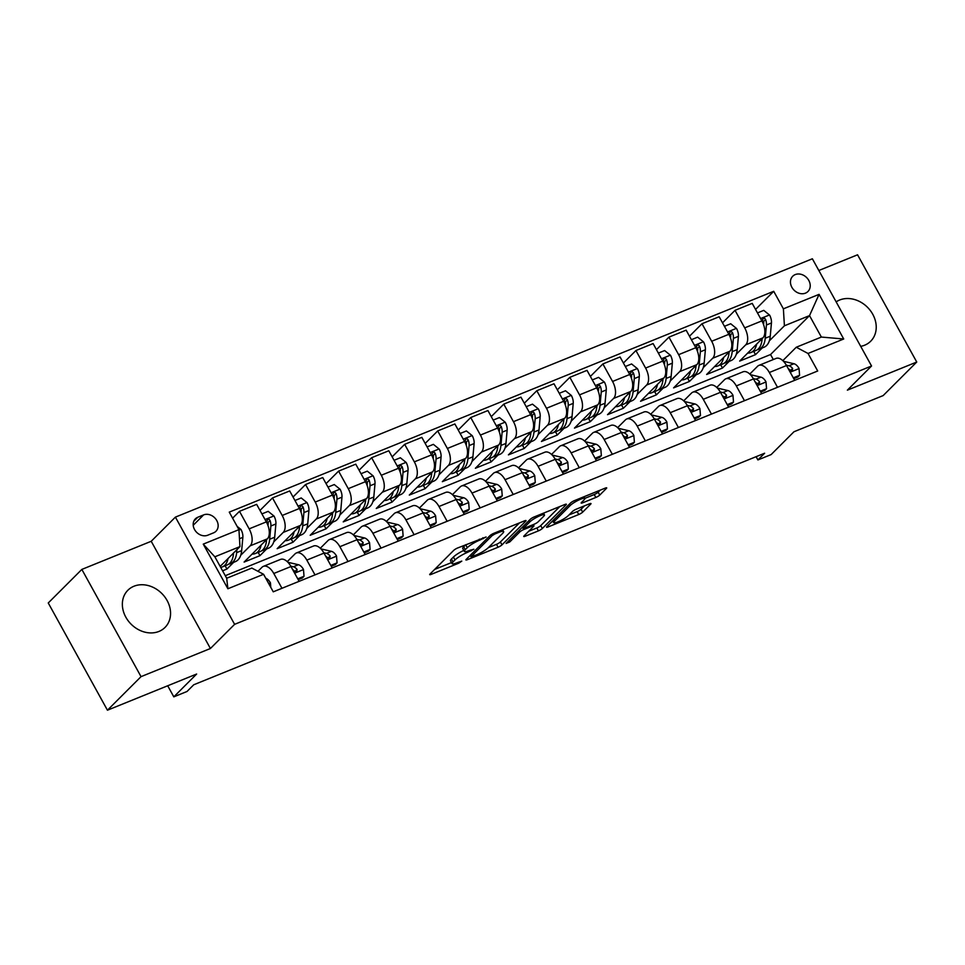 <?xml version="1.0" encoding="UTF-8"?>
<svg xmlns="http://www.w3.org/2000/svg" width="965" height="965" viewBox="0 0 965 965"><rect width="100%" height="100%" fill="white"/><g stroke="black" fill="none" stroke-linecap="round" stroke-linejoin="round"><path stroke-width="1.45" d="M486.107 536.986L457.651 547.975A3.305 0.615 151.1 0 0 453.743 550.352L430.004 574.066A3.305 0.615 151.1 0 0 429.702 574.609A3.305 0.615 151.1 0 0 431.271 574.332L458.833 563.15L461.789 561.111L457.12 562.752A10.579 1.966 151.1 0 1 452.078 563.656A10.579 1.966 151.1 0 1 453.031 561.907L455.01 559.929A10.579 1.966 151.1 0 1 467.53 552.342L473.839 549.242L469.388 550.496A10.579 1.966 151.1 0 1 464.334 551.401A10.579 1.966 151.1 0 1 465.299 549.652L467.277 547.674A10.579 1.966 151.1 0 1 479.798 540.086L486.107 536.986M860.708 346.351A26.284 21.7 45 0 0 864.616 345.217A26.284 21.7 45 0 0 870.707 341.212A26.284 21.7 45 0 0 870.37 310.597A26.284 21.7 45 0 0 839.659 300.006A26.284 21.7 45 0 0 836.16 301.876M133.978 586.225A26.284 21.7 45 0 0 127.887 590.23A26.284 21.7 45 0 0 128.212 620.845A26.284 21.7 45 0 0 158.935 631.436A26.284 21.7 45 0 0 165.027 627.419A26.284 21.7 45 0 0 164.701 596.804A26.284 21.7 45 0 0 133.978 586.225M795.22 274.591A10.784 8.902 45 0 0 792.723 276.243A10.784 8.902 45 0 0 792.856 288.8A10.784 8.902 45 0 0 805.461 293.143A10.784 8.902 45 0 0 807.958 291.49A10.784 8.902 45 0 0 807.826 278.933A10.784 8.902 45 0 0 795.22 274.591M595.839 497.457A3.305 0.615 151.1 0 0 599.748 495.081L606.406 488.423A3.305 0.615 151.1 0 0 606.708 487.88A3.305 0.615 151.1 0 0 605.139 488.157L574.525 500.582A3.305 0.615 151.1 0 0 570.605 502.946L546.865 526.661A3.305 0.615 151.1 0 0 546.564 527.216A3.305 0.615 151.1 0 0 548.144 526.926L578.759 514.514A3.305 0.615 151.1 0 0 582.667 512.15L590.713 504.104A3.305 0.615 151.1 0 0 591.014 503.561A3.305 0.615 151.1 0 0 589.434 503.839L576.334 509.158A3.305 0.615 151.1 0 0 572.426 511.522L568.433 515.515A8.842 1.641 151.1 0 1 560.074 520.907A8.842 1.641 151.1 0 1 553.753 522.596A8.842 1.641 151.1 0 1 554.561 521.136L570.182 505.527A8.842 1.641 151.1 0 1 578.554 500.123A8.842 1.641 151.1 0 1 584.874 498.435A8.842 1.641 151.1 0 1 584.066 499.894L581.461 502.5A3.305 0.615 151.1 0 0 581.159 503.042A3.305 0.615 151.1 0 0 582.739 502.765L595.839 497.457L594.235 494.55A3.305 0.615 151.1 0 0 598.155 492.186L600.158 490.184M141.035 676.646L210.418 648.504L151.215 541.281L81.844 569.41L141.035 676.646L107.441 710.204L196.643 674.028L173.809 696.851L187.017 691.483L193.736 684.776L764.618 453.236L757.899 459.943L771.119 454.587L793.954 431.765L883.156 395.59L916.75 362.032L857.559 254.796L818.839 270.502M210.418 648.504L234.604 624.343L871.552 366L847.367 390.162L916.75 362.032M525.732 521.148A3.305 0.615 151.1 0 0 526.034 520.605A3.305 0.615 151.1 0 0 524.453 520.883L493.839 533.307A3.305 0.615 151.1 0 0 489.931 535.672L466.192 559.386A3.305 0.615 151.1 0 0 465.89 559.929A3.305 0.615 151.1 0 0 467.458 559.652L498.073 547.239A3.305 0.615 151.1 0 0 501.993 544.863L525.732 521.148L525.406 520.569M534.176 516.938L564.79 504.526A3.305 0.615 151.1 0 1 566.371 504.249A3.305 0.615 151.1 0 1 566.069 504.792L542.33 528.506A3.305 0.615 151.1 0 1 538.422 530.871L525.31 536.19A3.305 0.615 151.1 0 1 523.742 536.468A3.305 0.615 151.1 0 1 524.043 535.925L533.669 526.311A3.305 0.615 151.1 0 0 533.971 525.756A3.305 0.615 151.1 0 0 532.391 526.046L523.706 529.568A3.305 0.615 151.1 0 0 519.785 531.932L509.761 541.944L506.13 543.428L530.268 519.315A3.305 0.615 151.1 0 1 534.176 516.938M107.441 710.204L48.25 602.968L81.844 569.41M207.716 535.225L213.53 532.861A10.446 8.625 45 0 0 215.955 531.269A10.446 8.625 45 0 0 215.822 519.098A10.446 8.625 45 0 0 203.615 514.9L197.801 517.252A10.446 8.625 45 0 0 195.376 518.844A10.446 8.625 45 0 0 195.509 531.015A10.446 8.625 45 0 0 207.716 535.225M234.604 624.343L175.401 517.119L812.361 258.777L871.552 366M263.578 574.284L227.897 588.759L203.253 544.127L238.934 529.652L239.959 546.612L214.857 556.805L226.691 578.252L251.805 568.059L263.578 574.284L273.252 591.822L817.705 370.994L808.031 353.467L796.258 347.243L821.36 337.062L809.526 315.615L784.412 325.796L769.31 340.874M755.559 309.427L773.713 291.297L229.26 512.125L238.934 529.652M773.713 291.297L783.387 308.836L819.068 294.361L843.712 338.992L808.031 353.467M151.215 541.281L175.401 517.119M756.102 456.686L757.899 459.943M167.693 685.765L173.809 696.851M239.959 546.612L220.153 566.407M773.315 359.535L770.553 354.541L225.279 575.695M770.553 354.541L809.526 315.615L819.068 294.361M762.241 347.943L755.523 354.65L753.725 351.393M722.52 322.829L735.028 310.332L752.205 303.372L761.892 320.899A13.474 7.177 67.9 0 1 762.917 337.859L739.673 361.091L755.523 354.65M735.028 310.332L744.703 327.871A13.474 7.177 67.9 0 1 745.728 344.831L736.271 354.276M729.214 361.332L722.483 368.051L720.686 364.794M689.48 336.23L701.989 323.733L719.166 316.761L728.852 334.3A13.474 7.177 67.9 0 1 729.878 351.26L706.633 374.48L722.483 368.051M701.989 323.733L711.675 341.272A13.474 7.177 67.9 0 1 712.701 358.232L703.244 367.677M696.175 374.734L689.456 381.452L687.647 378.196M656.441 349.632L668.95 337.135L686.139 330.163L695.813 347.702A13.474 7.177 67.9 0 1 696.839 364.661L673.594 387.882L689.456 381.452M668.95 337.135L678.636 354.674A13.474 7.177 67.9 0 1 679.662 371.634L670.205 381.079M663.136 388.135L656.417 394.854L654.62 391.597M623.402 363.033L635.923 350.536L653.1 343.564L662.774 361.103A13.474 7.177 67.9 0 1 663.799 378.063L640.555 401.283L656.417 394.854M635.923 350.536L645.597 368.063A13.474 7.177 67.9 0 1 646.622 385.035L637.165 394.48M630.097 401.536L623.378 408.255L621.581 404.986M590.375 376.434L602.884 363.938L620.061 356.966L629.735 374.504A13.474 7.177 67.9 0 1 630.76 391.464L607.516 414.685L623.378 408.255M602.884 363.938L612.558 381.465A13.474 7.177 67.9 0 1 613.583 398.424L604.126 407.881M597.058 414.938L590.339 421.657L588.541 418.388M557.336 389.824L569.845 377.327L587.022 370.367L596.696 387.894A13.474 7.177 67.9 0 1 597.721 404.866L574.477 428.086L590.339 421.657M569.845 377.327L579.519 394.866A13.474 7.177 67.9 0 1 580.544 411.826L571.087 421.271M564.018 428.339L557.3 435.046L555.502 431.789M524.297 403.225L536.805 390.729L553.982 383.768L563.669 401.295A13.474 7.177 67.9 0 1 564.694 418.255L541.449 441.488L557.3 435.046M536.805 390.729L546.48 408.267A13.474 7.177 67.9 0 1 547.505 425.227L538.048 434.672M530.991 441.729L524.26 448.448L522.463 445.191M491.257 416.627L503.766 404.13L520.943 397.158L530.629 414.697A13.474 7.177 67.9 0 1 531.655 431.657L508.41 454.877L524.26 448.448M503.766 404.13L513.452 421.669A13.474 7.177 67.9 0 1 514.478 438.629L505.021 448.074M497.952 455.13L491.233 461.849L489.424 458.592M458.218 430.028L470.727 417.531L487.916 410.559L497.59 428.098A13.474 7.177 67.9 0 1 498.616 445.058L475.371 468.278L491.233 461.849M470.727 417.531L480.413 435.07A13.474 7.177 67.9 0 1 481.439 452.03L471.981 461.475M464.913 468.532L458.194 475.25L456.397 471.994M425.179 443.43L437.7 430.933L454.877 423.961L464.551 441.5A13.474 7.177 67.9 0 1 465.576 458.459L442.332 481.68L458.194 475.25M437.7 430.933L447.374 448.46A13.474 7.177 67.9 0 1 448.399 465.432L438.942 474.877M431.874 481.933L425.155 488.652L423.358 485.383M392.152 456.831L404.661 444.334L421.838 437.362L431.512 454.901A13.474 7.177 67.9 0 1 432.537 471.861L409.293 495.081L425.155 488.652M404.661 444.334L414.335 461.861A13.474 7.177 67.9 0 1 415.36 478.821L405.903 488.278M398.834 495.334L392.116 502.053L390.318 498.784M359.113 470.22L371.621 457.724L388.798 450.764L398.473 468.29A13.474 7.177 67.9 0 1 399.498 485.262L376.254 508.483L392.116 502.053M371.621 457.724L381.296 475.263A13.474 7.177 67.9 0 1 382.321 492.222L372.864 501.667M365.795 508.736L359.077 515.443L357.279 512.186M326.074 483.622L338.582 471.125L355.759 464.165L365.445 481.692A13.474 7.177 67.9 0 1 366.471 498.652L343.226 521.884L359.077 515.443M338.582 471.125L348.256 488.664A13.474 7.177 67.9 0 1 349.282 505.624L339.825 515.069M332.768 522.125L326.037 528.844L324.24 525.587M293.034 497.023L305.543 484.526L322.72 477.554L332.406 495.093A13.474 7.177 67.9 0 1 333.432 512.053L310.187 535.273L326.037 528.844M305.543 484.526L315.229 502.065A13.474 7.177 67.9 0 1 316.255 519.025L306.798 528.47M299.729 535.527L293.01 542.246L291.201 538.989M259.995 510.425L272.504 497.928L289.693 490.956L299.367 508.495A13.474 7.177 67.9 0 1 300.392 525.455L277.148 548.675L293.01 542.246M272.504 497.928L282.19 515.467A13.474 7.177 67.9 0 1 283.215 532.427L273.758 541.872M266.69 548.928L259.971 555.647L258.174 552.39M232.601 518.181L239.477 511.329L256.654 504.357L266.328 521.896A13.474 7.177 67.9 0 1 267.353 538.856L244.109 562.076L259.971 555.647M239.477 511.329L249.151 528.856A13.474 7.177 67.9 0 1 250.176 545.828L240.719 555.273M233.651 562.33L226.932 569.048L225.135 565.78M222.589 570.81L226.932 569.048M257.957 571.316L262.01 567.263A13.474 7.177 67.9 0 1 263.349 566.371A13.474 7.177 67.9 0 1 273.783 573.487L281.961 588.288M287.268 561.642L295.049 553.874A13.474 7.177 67.9 0 1 296.388 552.969A13.474 7.177 67.9 0 1 306.822 560.098L315 574.887M320.308 548.253L328.088 540.472A13.474 7.177 67.9 0 1 329.427 539.58A13.474 7.177 67.9 0 1 339.861 546.697L348.027 561.497M353.335 534.851L361.127 527.071A13.474 7.177 67.9 0 1 362.466 526.178A13.474 7.177 67.9 0 1 372.9 533.295L381.066 548.096M386.374 521.45L394.166 513.669A13.474 7.177 67.9 0 1 395.493 512.777A13.474 7.177 67.9 0 1 405.939 519.894L414.106 534.694M419.413 508.048L427.206 500.268A13.474 7.177 67.9 0 1 428.532 499.375A13.474 7.177 67.9 0 1 438.979 506.492L447.145 521.293M452.452 494.647L460.233 486.879A13.474 7.177 67.9 0 1 461.572 485.974A13.474 7.177 67.9 0 1 472.006 493.091L480.184 507.892M485.492 481.245L493.272 473.477A13.474 7.177 67.9 0 1 494.611 472.573A13.474 7.177 67.9 0 1 505.045 479.702L513.223 494.49M518.531 467.856L526.311 460.076A13.474 7.177 67.9 0 1 527.65 459.183A13.474 7.177 67.9 0 1 538.084 466.3L546.25 481.101M551.558 454.455L559.35 446.674A13.474 7.177 67.9 0 1 560.689 445.782A13.474 7.177 67.9 0 1 571.123 452.899L579.29 467.699M584.597 441.053L592.389 433.273A13.474 7.177 67.9 0 1 593.716 432.38A13.474 7.177 67.9 0 1 604.162 439.497L612.329 454.298M617.636 427.652L625.429 419.871A13.474 7.177 67.9 0 1 626.755 418.979A13.474 7.177 67.9 0 1 637.202 426.096L645.368 440.896M650.675 414.25L658.456 406.482A13.474 7.177 67.9 0 1 659.795 405.577A13.474 7.177 67.9 0 1 670.229 412.694L678.407 427.495M683.715 400.849L691.495 393.081A13.474 7.177 67.9 0 1 692.834 392.176A13.474 7.177 67.9 0 1 703.268 399.305L711.446 414.094M716.754 387.46L724.534 379.679A13.474 7.177 67.9 0 1 725.873 378.787A13.474 7.177 67.9 0 1 736.307 385.904L744.473 400.704M749.781 374.058L757.573 366.278A13.474 7.177 67.9 0 1 758.912 365.385A13.474 7.177 67.9 0 1 769.346 372.502L777.513 387.303M782.82 360.657L796.258 347.243M263.349 566.371L280.526 559.41A13.474 7.177 67.9 0 1 290.972 566.527L299.138 581.328M296.388 552.969L313.565 546.009A13.474 7.177 67.9 0 1 323.999 553.126L332.177 567.927M329.427 539.58L346.604 532.608A13.474 7.177 67.9 0 1 357.038 539.725L365.216 554.525M362.466 526.178L379.643 519.206A13.474 7.177 67.9 0 1 390.077 526.323L398.243 541.124M395.493 512.777L412.682 505.805A13.474 7.177 67.9 0 1 423.116 512.922L431.283 527.722M428.532 499.375L445.709 492.403A13.474 7.177 67.9 0 1 456.156 499.532L464.322 514.321M461.572 485.974L478.749 479.014A13.474 7.177 67.9 0 1 489.195 486.131L497.361 500.931M494.611 472.573L511.788 465.613A13.474 7.177 67.9 0 1 522.234 472.729L530.4 487.53M527.65 459.183L544.827 452.211A13.474 7.177 67.9 0 1 555.261 459.328L563.439 474.129M560.689 445.782L577.866 438.81A13.474 7.177 67.9 0 1 588.3 445.927L596.466 460.727M593.716 432.38L610.905 425.408A13.474 7.177 67.9 0 1 621.339 432.525L629.506 447.326M626.755 418.979L643.932 412.007A13.474 7.177 67.9 0 1 654.379 419.136L662.545 433.924M659.795 405.577L676.972 398.617A13.474 7.177 67.9 0 1 687.418 405.734L695.584 420.535M692.834 392.176L710.011 385.216A13.474 7.177 67.9 0 1 720.457 392.333L728.623 407.133M725.873 378.787L743.05 371.815A13.474 7.177 67.9 0 1 753.484 378.931L761.662 393.732M758.912 365.385L776.089 358.413A13.474 7.177 67.9 0 1 786.523 365.53L794.69 380.331M784.412 325.796L783.387 308.836M214.857 556.805L203.253 544.127M226.691 578.252L227.897 588.759M843.712 338.992L821.36 337.062M465.769 544.682A10.579 1.966 151.1 0 0 465.685 544.779L467.277 547.674M464.334 551.401L462.742 548.506A10.579 1.966 151.1 0 1 463.707 546.757L465.685 544.779M463.779 550.4A10.579 1.966 151.1 0 0 453.417 557.034L455.01 559.929M452.078 563.656L450.474 560.749A10.579 1.966 151.1 0 1 451.439 559.012L453.417 557.034M434.66 569.41L451.487 562.583M488.35 547.638L496.48 544.344A3.305 0.615 151.1 0 0 500.389 541.968L519.472 522.909M494.852 533.995L492.114 535.647L471.27 556.467L475.926 555.128A10.579 1.966 151.1 0 0 488.447 547.541L502.693 533.307A10.579 1.966 151.1 0 0 503.658 531.57A10.579 1.966 151.1 0 0 498.616 532.463L494.852 533.995L494.357 533.09M559.809 506.541L540.726 525.611L542.33 528.506M528.699 531.269L536.817 527.976A3.305 0.615 151.1 0 0 540.726 525.611M543.657 516.323A8.842 1.641 151.1 0 0 544.465 514.864A8.842 1.641 151.1 0 0 538.144 516.552A8.842 1.641 151.1 0 0 529.785 521.956L524.272 527.457A3.305 0.615 151.1 0 0 523.971 528A3.305 0.615 151.1 0 0 525.551 527.722L534.236 524.2A3.305 0.615 151.1 0 0 538.156 521.824L543.657 516.323M584.826 498.374L594.235 494.55M569.036 514.912L577.154 511.619A3.305 0.615 151.1 0 0 581.075 509.243L584.452 505.865M551.534 522.017L553.078 521.377M228.066 558.494A25.778 13.715 67.9 0 1 222.252 566.95A25.778 13.715 67.9 0 1 220.696 567.396M237.101 526.335L240.997 529.483A8.926 4.753 67.9 0 1 242.854 537.36L241.648 550.617A25.778 13.715 67.9 0 1 235.46 561.594L230.442 563.632A25.778 13.715 -112.1 0 0 236.63 552.656L236.895 549.676M233.542 553.029L233.458 553.934A25.778 13.715 67.9 0 1 227.27 564.911L222.252 566.95M228.777 564.091A25.778 13.715 -112.1 0 0 230.442 563.632M270.803 587.383L270.429 582.812A8.926 4.753 -112.1 0 0 265.761 578.252M261.105 545.092A25.778 13.715 67.9 0 1 255.291 553.548A25.778 13.715 67.9 0 1 252.094 554.103M261.913 513.899L268.186 511.354L274.036 516.082A8.926 4.753 67.9 0 1 275.894 523.959L274.687 537.216A25.778 13.715 67.9 0 1 268.499 548.192L263.481 550.231A25.778 13.715 -112.1 0 0 269.669 539.254L270.863 525.997A8.926 4.753 -112.1 0 0 270.043 520.461L269.223 519.387L267.498 519.279L266.871 521.739A8.926 4.753 67.9 0 1 267.582 524.514M266.581 539.628L266.497 540.545A25.778 13.715 67.9 0 1 260.309 551.522L255.291 553.548M261.817 550.689A25.778 13.715 -112.1 0 0 263.481 550.231M270.043 520.461L268.113 522.391A4.548 2.425 67.9 0 1 268.173 523.802L268.005 525.623M294.144 531.691A25.778 13.715 67.9 0 1 288.33 540.159A25.778 13.715 67.9 0 1 285.133 540.702M294.952 500.497L301.225 497.952L307.063 502.681A8.926 4.753 67.9 0 1 308.921 510.557L307.726 523.814A25.778 13.715 67.9 0 1 301.538 534.791L296.52 536.83A25.778 13.715 -112.1 0 0 302.708 525.853L303.903 512.596A8.926 4.753 -112.1 0 0 303.082 507.059L302.262 505.998L300.525 505.877L299.91 508.338A8.926 4.753 67.9 0 1 300.622 511.112M299.608 526.227L299.536 527.143A25.778 13.715 67.9 0 1 293.348 538.12L288.33 540.159M294.856 537.288A25.778 13.715 -112.1 0 0 296.52 536.83M303.082 507.059L301.152 508.989A4.548 2.425 67.9 0 1 301.213 510.401L301.044 512.234M327.183 518.302A25.778 13.715 67.9 0 1 321.357 526.757A25.778 13.715 67.9 0 1 318.173 527.3M327.991 487.096L334.264 484.551L340.102 489.279A8.926 4.753 67.9 0 1 341.96 497.168L340.766 510.413A25.778 13.715 67.9 0 1 334.578 521.389L329.56 523.428A25.778 13.715 -112.1 0 0 335.736 512.451L336.942 499.195A8.926 4.753 -112.1 0 0 336.122 493.658L335.289 492.596L333.564 492.488L332.949 494.949A8.926 4.753 67.9 0 1 333.661 497.711M332.648 512.837L332.563 513.742A25.778 13.715 67.9 0 1 326.387 524.719L321.357 526.757M327.895 523.886A25.778 13.715 -112.1 0 0 329.56 523.428M336.122 493.658L334.18 495.588A4.548 2.425 67.9 0 1 334.24 497.011L334.083 498.833M297.751 578.819L304.023 576.274L303.468 569.41A8.926 4.753 -112.1 0 0 298.402 564.73L288.619 562.45A25.778 13.715 -112.1 0 0 287.944 562.318M298.221 579.663L302.274 578.023L304.023 576.274M292.491 569.278A8.926 4.753 67.9 0 1 293.915 570.725L296.774 571.582L297.087 569.434A8.926 4.753 -112.1 0 0 293.372 566.769L290.767 566.166M294.023 570.846L294.156 570.882A4.548 2.425 67.9 0 1 295.145 571.364L297.087 569.434M330.79 565.418L337.062 562.872L336.508 556.009A8.926 4.753 -112.1 0 0 331.429 551.341L321.659 549.049A25.778 13.715 -112.1 0 0 320.971 548.916M331.26 566.262L335.313 564.621L337.062 562.872M325.519 555.876A8.926 4.753 67.9 0 1 326.942 557.324L329.813 558.18L330.114 556.033A8.926 4.753 -112.1 0 0 326.411 553.367L323.806 552.764M327.063 557.444L327.195 557.481A4.548 2.425 67.9 0 1 328.184 557.963L330.114 556.033M363.829 552.016L370.102 549.471L369.547 542.607A8.926 4.753 -112.1 0 0 364.468 537.939L354.698 535.647A25.778 13.715 -112.1 0 0 354.01 535.515M364.3 552.861L368.353 551.22L370.102 549.471M358.558 542.475A8.926 4.753 67.9 0 1 359.981 543.922L362.852 544.791L363.154 542.632A8.926 4.753 -112.1 0 0 359.45 539.978L356.833 539.363M360.09 544.043L360.234 544.079A4.548 2.425 67.9 0 1 361.224 544.574L363.154 542.632M360.222 504.9A25.778 13.715 67.9 0 1 354.396 513.356A25.778 13.715 67.9 0 1 351.212 513.899M361.031 473.706L367.303 471.161L373.141 475.878A8.926 4.753 67.9 0 1 374.999 483.767L373.805 497.023A25.778 13.715 67.9 0 1 367.617 508L362.599 510.027A25.778 13.715 -112.1 0 0 368.775 499.05L369.981 485.805A8.926 4.753 -112.1 0 0 369.161 480.256L368.328 479.195L366.604 479.086L365.988 481.547A8.926 4.753 67.9 0 1 366.688 484.309M365.687 499.436L365.602 500.34A25.778 13.715 67.9 0 1 359.426 511.317L354.396 513.356M360.934 510.485A25.778 13.715 -112.1 0 0 362.599 510.027M369.161 480.256L367.219 482.186A4.548 2.425 67.9 0 1 367.279 483.61L367.122 485.431M396.868 538.615L403.141 536.082L402.586 529.206A8.926 4.753 -112.1 0 0 397.508 524.538L387.725 522.258A25.778 13.715 -112.1 0 0 387.049 522.113M397.339 539.471L401.392 537.819L403.141 536.082M391.597 529.073A8.926 4.753 67.9 0 1 393.02 530.521L395.879 531.389L396.193 529.242A8.926 4.753 -112.1 0 0 392.49 526.576L389.872 525.961M393.129 530.654L393.274 530.678A4.548 2.425 67.9 0 1 394.263 531.172L396.193 529.242M393.262 491.499A25.778 13.715 67.9 0 1 387.435 499.954A25.778 13.715 67.9 0 1 384.239 500.497M394.07 460.305L400.342 457.76L406.181 462.488A8.926 4.753 67.9 0 1 408.038 470.365L406.832 483.622A25.778 13.715 67.9 0 1 400.656 494.599L395.626 496.637A25.778 13.715 -112.1 0 0 401.814 485.66L403.02 472.404A8.926 4.753 -112.1 0 0 402.188 466.855L401.368 465.793L399.643 465.685L399.015 468.146A8.926 4.753 67.9 0 1 399.727 470.92M398.726 486.034L398.642 486.939A25.778 13.715 67.9 0 1 392.453 497.916L387.435 499.954M393.973 497.096A25.778 13.715 -112.1 0 0 395.626 496.637M402.188 466.855L400.258 468.785A4.548 2.425 67.9 0 1 400.318 470.208L400.149 472.03M426.289 478.097A25.778 13.715 67.9 0 1 420.475 486.553A25.778 13.715 67.9 0 1 417.278 487.108M427.097 446.904L433.369 444.358L439.22 449.087A8.926 4.753 67.9 0 1 441.077 456.964L439.871 470.22A25.778 13.715 67.9 0 1 433.683 481.197L428.665 483.236A25.778 13.715 -112.1 0 0 434.853 472.259L436.059 459.002A8.926 4.753 -112.1 0 0 435.227 453.454L434.407 452.392L432.682 452.283L432.055 454.744A8.926 4.753 67.9 0 1 432.766 457.519M431.765 472.633L431.681 473.538A25.778 13.715 67.9 0 1 425.493 484.514L420.475 486.553M427 483.694A25.778 13.715 -112.1 0 0 428.665 483.236M435.227 453.454L433.297 455.396A4.548 2.425 67.9 0 1 433.357 456.807L433.189 458.628M459.328 464.696A25.778 13.715 67.9 0 1 453.514 473.152A25.778 13.715 67.9 0 1 450.317 473.706M460.136 433.502L466.409 430.957L472.259 435.685A8.926 4.753 67.9 0 1 474.117 443.562L472.91 456.819A25.778 13.715 67.9 0 1 466.722 467.796L461.704 469.834A25.778 13.715 -112.1 0 0 467.892 458.858L469.087 445.601A8.926 4.753 -112.1 0 0 468.266 440.064L467.446 438.991L465.721 438.882L465.094 441.343A8.926 4.753 67.9 0 1 465.806 444.117M464.804 459.231L464.72 460.148A25.778 13.715 67.9 0 1 458.532 471.125L453.514 473.152M460.04 470.293A25.778 13.715 -112.1 0 0 461.704 469.834M468.266 440.064L466.336 441.994A4.548 2.425 67.9 0 1 466.397 443.405L466.228 445.227M492.367 451.294A25.778 13.715 67.9 0 1 486.553 459.762A25.778 13.715 67.9 0 1 483.356 460.305M493.175 420.101L499.448 417.556L505.286 422.284A8.926 4.753 67.9 0 1 507.156 430.161L505.95 443.418A25.778 13.715 67.9 0 1 499.761 454.394L494.743 456.433A25.778 13.715 -112.1 0 0 500.931 445.456L502.126 432.199A8.926 4.753 -112.1 0 0 501.305 426.663L500.485 425.601L498.748 425.481L498.133 427.941A8.926 4.753 67.9 0 1 498.845 430.716M497.831 445.83L497.759 446.747A25.778 13.715 67.9 0 1 491.571 457.724L486.553 459.762M493.079 456.891A25.778 13.715 -112.1 0 0 494.743 456.433M501.305 426.663L499.375 428.593A4.548 2.425 67.9 0 1 499.436 430.004L499.267 431.838M525.406 437.905A25.778 13.715 67.9 0 1 519.58 446.361A25.778 13.715 67.9 0 1 516.396 446.904M526.215 406.699L532.487 404.154L538.325 408.883A8.926 4.753 67.9 0 1 540.183 416.771L538.989 430.016A25.778 13.715 67.9 0 1 532.801 440.993L527.783 443.031A25.778 13.715 -112.1 0 0 533.959 432.055L535.165 418.798A8.926 4.753 -112.1 0 0 534.345 413.261L533.512 412.2L531.787 412.091L531.172 414.552A8.926 4.753 67.9 0 1 531.884 417.314M530.871 432.441L530.798 433.345A25.778 13.715 67.9 0 1 524.61 444.322L519.58 446.361M526.118 443.49A25.778 13.715 -112.1 0 0 527.783 443.031M534.345 413.261L532.403 415.191A4.548 2.425 67.9 0 1 532.463 416.615L532.306 418.436M429.907 525.225L436.18 522.68L435.613 515.805A8.926 4.753 -112.1 0 0 430.547 511.136L420.764 508.857A25.778 13.715 -112.1 0 0 420.089 508.712M430.366 526.07L434.431 524.417L436.18 522.68M424.636 515.684A8.926 4.753 67.9 0 1 426.06 517.119L428.918 517.988L429.232 515.841A8.926 4.753 -112.1 0 0 425.529 513.175L422.911 512.56M426.168 517.252L426.301 517.276A4.548 2.425 67.9 0 1 427.302 517.771L429.232 515.841M462.935 511.824L469.207 509.279L468.652 502.415A8.926 4.753 -112.1 0 0 463.586 497.735L453.803 495.455A25.778 13.715 -112.1 0 0 453.128 495.322M463.405 512.668L467.47 511.028L469.207 509.279M457.675 502.282A8.926 4.753 67.9 0 1 459.099 503.73L461.958 504.586L462.271 502.439A8.926 4.753 -112.1 0 0 458.556 499.774L455.95 499.17M459.207 503.851L459.34 503.887A4.548 2.425 67.9 0 1 460.329 504.369L462.271 502.439M495.974 498.423L502.246 495.877L501.691 489.014A8.926 4.753 -112.1 0 0 496.625 484.334L486.843 482.054A25.778 13.715 -112.1 0 0 486.167 481.921M496.444 499.267L500.497 497.626L502.246 495.877M490.715 488.881A8.926 4.753 67.9 0 1 492.138 490.329L494.997 491.185L495.31 489.038A8.926 4.753 -112.1 0 0 491.595 486.372L488.99 485.769M492.247 490.449L492.379 490.485A4.548 2.425 67.9 0 1 493.368 490.968L495.31 489.038M529.013 485.021L535.285 482.476L534.731 475.612A8.926 4.753 -112.1 0 0 529.652 470.944L519.882 468.652A25.778 13.715 -112.1 0 0 519.194 468.52M529.483 485.865L533.536 484.225L535.285 482.476M523.742 475.48A8.926 4.753 67.9 0 1 525.165 476.927L528.036 477.784L528.337 475.636A8.926 4.753 -112.1 0 0 524.634 472.971L522.029 472.368M525.286 477.048L525.418 477.084A4.548 2.425 67.9 0 1 526.408 477.566L528.337 475.636M562.052 471.62L568.325 469.074L567.77 462.211A8.926 4.753 -112.1 0 0 562.692 457.543L552.921 455.251A25.778 13.715 -112.1 0 0 552.233 455.118M562.523 472.476L566.576 470.824L568.325 469.074M556.781 462.078A8.926 4.753 67.9 0 1 558.204 463.526L561.075 464.394L561.377 462.235A8.926 4.753 -112.1 0 0 557.673 459.581L555.056 458.966M558.313 463.646L558.458 463.683A4.548 2.425 67.9 0 1 559.447 464.177L561.377 462.235M558.446 424.504A25.778 13.715 67.9 0 1 552.619 432.959A25.778 13.715 67.9 0 1 549.435 433.502M559.254 393.31L565.526 390.765L571.364 395.481A8.926 4.753 67.9 0 1 573.222 403.37L572.028 416.627A25.778 13.715 67.9 0 1 565.84 427.604L560.822 429.642A25.778 13.715 -112.1 0 0 566.998 418.653L568.204 405.409A8.926 4.753 -112.1 0 0 567.384 399.86L566.552 398.798L564.827 398.69L564.211 401.151A8.926 4.753 67.9 0 1 564.911 403.913M563.91 419.039L563.825 419.944A25.778 13.715 67.9 0 1 557.649 430.921L552.619 432.959M559.157 430.088A25.778 13.715 -112.1 0 0 560.822 429.642M567.384 399.86L565.442 401.79A4.548 2.425 67.9 0 1 565.502 403.213L565.345 405.035M595.091 458.218L601.364 455.685L600.809 448.809A8.926 4.753 -112.1 0 0 595.731 444.141L585.948 441.861A25.778 13.715 -112.1 0 0 585.273 441.717M595.562 459.075L599.615 457.422L601.364 455.685M589.82 448.677A8.926 4.753 67.9 0 1 591.243 450.124L594.102 450.993L594.416 448.846A8.926 4.753 -112.1 0 0 590.713 446.18L588.095 445.565M591.352 450.257L591.497 450.281A4.548 2.425 67.9 0 1 592.486 450.776L594.416 448.846M591.485 411.102A25.778 13.715 67.9 0 1 585.659 419.558A25.778 13.715 67.9 0 1 582.462 420.101M592.293 379.908L598.565 377.363L604.404 382.092A8.926 4.753 67.9 0 1 606.261 389.969L605.055 403.225A25.778 13.715 67.9 0 1 598.879 414.202L593.849 416.241A25.778 13.715 -112.1 0 0 600.037 405.264L601.243 392.007A8.926 4.753 -112.1 0 0 600.411 386.458L599.591 385.397L597.866 385.288L597.239 387.749A8.926 4.753 67.9 0 1 597.95 390.523M596.949 405.638L596.865 406.542A25.778 13.715 67.9 0 1 590.677 417.519L585.659 419.558M592.196 416.699A25.778 13.715 -112.1 0 0 593.849 416.241M600.411 386.458L598.481 388.388A4.548 2.425 67.9 0 1 598.541 389.812L598.372 391.633M628.131 444.829L634.403 442.284L633.836 435.408A8.926 4.753 -112.1 0 0 628.77 430.74L618.987 428.46A25.778 13.715 -112.1 0 0 618.312 428.327M628.589 445.673L632.654 444.021L634.403 442.284M622.859 435.287A8.926 4.753 67.9 0 1 624.283 436.723L627.141 437.591L627.455 435.444A8.926 4.753 -112.1 0 0 623.752 432.778L621.134 432.163M624.391 436.856L624.524 436.88A4.548 2.425 67.9 0 1 625.525 437.374L627.455 435.444M624.512 397.701A25.778 13.715 67.9 0 1 618.698 406.156A25.778 13.715 67.9 0 1 615.501 406.711M625.32 366.507L631.593 363.962L637.443 368.69A8.926 4.753 67.9 0 1 639.3 376.567L638.094 389.824A25.778 13.715 67.9 0 1 631.906 400.801L626.888 402.839A25.778 13.715 -112.1 0 0 633.076 391.862L634.282 378.606A8.926 4.753 -112.1 0 0 633.45 373.057L632.63 371.995L630.905 371.887L630.278 374.348A8.926 4.753 67.9 0 1 630.989 377.122M629.988 392.236L629.904 393.141A25.778 13.715 67.9 0 1 623.716 404.118L618.698 406.156M625.224 403.298A25.778 13.715 -112.1 0 0 626.888 402.839M633.45 373.057L631.52 374.999A4.548 2.425 67.9 0 1 631.58 376.41L631.412 378.232M661.158 431.427L667.43 428.882L666.875 422.019A8.926 4.753 -112.1 0 0 661.809 417.338L652.026 415.059A25.778 13.715 -112.1 0 0 651.351 414.926M661.628 432.272L665.693 430.631L667.43 428.882M655.898 421.886A8.926 4.753 67.9 0 1 657.322 423.333L660.181 424.19L660.494 422.043A8.926 4.753 -112.1 0 0 656.779 419.377L654.174 418.774M657.43 423.454L657.563 423.49A4.548 2.425 67.9 0 1 658.552 423.973L660.494 422.043M657.551 384.299A25.778 13.715 67.9 0 1 651.737 392.755A25.778 13.715 67.9 0 1 648.54 393.31M658.359 353.106L664.632 350.56L670.482 355.289A8.926 4.753 67.9 0 1 672.34 363.166L671.133 376.422A25.778 13.715 67.9 0 1 664.945 387.399L659.927 389.438A25.778 13.715 -112.1 0 0 666.115 378.461L667.31 365.204A8.926 4.753 -112.1 0 0 666.489 359.668L665.669 358.594L663.944 358.485L663.317 360.946A8.926 4.753 67.9 0 1 664.029 363.721M663.027 378.835L662.943 379.752A25.778 13.715 67.9 0 1 656.755 390.729L651.737 392.755M658.263 389.896A25.778 13.715 -112.1 0 0 659.927 389.438M666.489 359.668L664.559 361.598A4.548 2.425 67.9 0 1 664.62 363.009L664.451 364.83M694.197 418.026L700.469 415.481L699.915 408.617A8.926 4.753 -112.1 0 0 694.848 403.937L685.066 401.657A25.778 13.715 -112.1 0 0 684.39 401.524M694.667 418.87L698.72 417.23L700.469 415.481M688.938 408.485A8.926 4.753 67.9 0 1 690.361 409.932L693.22 410.788L693.533 408.641A8.926 4.753 -112.1 0 0 689.818 405.976L687.213 405.372M690.47 410.053L690.602 410.089A4.548 2.425 67.9 0 1 691.591 410.571L693.533 408.641M690.59 370.898A25.778 13.715 67.9 0 1 684.776 379.366A25.778 13.715 67.9 0 1 681.579 379.908M691.398 339.704L697.671 337.159L703.509 341.887A8.926 4.753 67.9 0 1 705.379 349.764L704.173 363.021A25.778 13.715 67.9 0 1 697.985 373.998L692.966 376.036A25.778 13.715 -112.1 0 0 699.155 365.06L700.349 351.803A8.926 4.753 -112.1 0 0 699.529 346.266L698.708 345.205L696.971 345.084L696.356 347.545A8.926 4.753 67.9 0 1 697.068 350.319M696.054 365.433L695.982 366.35A25.778 13.715 67.9 0 1 689.794 377.327L684.776 379.366M691.302 376.495A25.778 13.715 -112.1 0 0 692.966 376.036M699.529 346.266L697.599 348.196A4.548 2.425 67.9 0 1 697.659 349.619L697.49 351.441M727.236 404.625L733.509 402.079L732.954 395.216A8.926 4.753 -112.1 0 0 727.875 390.548L718.105 388.256A25.778 13.715 -112.1 0 0 717.417 388.123M727.707 405.469L731.76 403.828L733.509 402.079M721.965 395.083A8.926 4.753 67.9 0 1 723.388 396.531L726.259 397.387L726.561 395.24A8.926 4.753 -112.1 0 0 722.857 392.574L720.252 391.971M723.509 396.651L723.641 396.687A4.548 2.425 67.9 0 1 724.631 397.17L726.561 395.24M723.629 357.508A25.778 13.715 67.9 0 1 717.803 365.964A25.778 13.715 67.9 0 1 714.619 366.507M724.438 326.303L730.71 323.757L736.548 328.486A8.926 4.753 67.9 0 1 738.406 336.375L737.212 349.619A25.778 13.715 67.9 0 1 731.024 360.596L726.006 362.635A25.778 13.715 -112.1 0 0 732.182 351.658L733.388 338.401A8.926 4.753 -112.1 0 0 732.568 332.865L731.735 331.803L730.01 331.695L729.395 334.155A8.926 4.753 67.9 0 1 730.107 336.918M729.094 352.044L729.021 352.949A25.778 13.715 67.9 0 1 722.833 363.926L717.803 365.964M724.341 363.093A25.778 13.715 -112.1 0 0 726.006 362.635M732.568 332.865L730.626 334.795A4.548 2.425 67.9 0 1 730.686 336.218L730.529 338.04M760.275 391.223L766.548 388.678L765.993 381.814A8.926 4.753 -112.1 0 0 760.915 377.146L751.144 374.854A25.778 13.715 -112.1 0 0 750.456 374.722M760.746 392.08L764.799 390.427L766.548 388.678M755.004 381.682A8.926 4.753 67.9 0 1 756.427 383.129L759.298 383.998L759.6 381.838A8.926 4.753 -112.1 0 0 755.897 379.185L753.279 378.57M756.536 383.262L756.681 383.286A4.548 2.425 67.9 0 1 757.67 383.781L759.6 381.838M756.669 344.107A25.778 13.715 67.9 0 1 750.842 352.563A25.778 13.715 67.9 0 1 747.658 353.106M757.477 312.913L763.749 310.368L769.587 315.085A8.926 4.753 67.9 0 1 771.445 322.973L770.251 336.23A25.778 13.715 67.9 0 1 764.063 347.207L759.045 349.246A25.778 13.715 -112.1 0 0 765.221 338.257L766.427 325.012A8.926 4.753 -112.1 0 0 765.607 319.463L764.775 318.402L763.05 318.293L762.434 320.754A8.926 4.753 67.9 0 1 763.134 323.516M762.133 338.643L762.048 339.547A25.778 13.715 67.9 0 1 755.872 350.524L750.842 352.563M757.38 349.692A25.778 13.715 -112.1 0 0 759.045 349.246M765.607 319.463L763.665 321.393A4.548 2.425 67.9 0 1 763.725 322.817L763.568 324.638M793.314 377.822L799.587 375.288L799.032 368.413A8.926 4.753 -112.1 0 0 793.954 363.745L784.171 361.465A25.778 13.715 -112.1 0 0 783.496 361.32M793.785 378.678L797.838 377.026L799.587 375.288M788.043 368.28A8.926 4.753 67.9 0 1 789.466 369.728L792.337 370.596L792.639 368.449A8.926 4.753 -112.1 0 0 788.936 365.783L786.318 365.168M789.575 369.86L789.72 369.885A4.548 2.425 67.9 0 1 790.709 370.379L792.639 368.449M762.917 337.859L745.728 344.831M729.878 351.26L712.701 358.232M696.839 364.661L679.662 371.634M663.799 378.063L646.622 385.035M630.76 391.464L613.583 398.424M597.721 404.866L580.544 411.826M564.694 418.255L547.505 425.227M531.655 431.657L514.478 438.629M498.616 445.058L481.439 452.03M465.576 458.459L448.399 465.432M432.537 471.861L415.36 478.821M399.498 485.262L382.321 492.222M366.471 498.652L349.282 505.624M333.432 512.053L316.255 519.025M300.392 525.455L283.215 532.427M267.353 538.856L250.176 545.828M290.972 566.527L273.783 573.487M266.328 521.896L249.151 528.856M299.367 508.495L282.19 515.467M323.999 553.126L306.822 560.098M332.406 495.093L315.229 502.065M357.038 539.725L339.861 546.697M365.445 481.692L348.256 488.664M390.077 526.323L372.9 533.295M398.473 468.29L381.296 475.263M423.116 512.922L405.939 519.894M431.512 454.901L414.335 461.861M456.156 499.532L438.979 506.492M464.551 441.5L447.374 448.46M489.195 486.131L472.006 493.091M497.59 428.098L480.413 435.07M522.234 472.729L505.045 479.702M530.629 414.697L513.452 421.669M555.261 459.328L538.084 466.3M563.669 401.295L546.48 408.267M588.3 445.927L571.123 452.899M596.696 387.894L579.519 394.866M621.339 432.525L604.162 439.497M629.735 374.504L612.558 381.465M654.379 419.136L637.202 426.096M662.774 361.103L645.597 368.063M687.418 405.734L670.229 412.694M695.813 347.702L678.636 354.674M720.457 392.333L703.268 399.305M728.852 334.3L711.675 341.272M753.484 378.931L736.307 385.904M761.892 320.899L744.703 327.871M786.523 365.53L769.346 372.502M193.784 521.269L197.801 517.252M193.217 525.274L203.615 514.9M479.303 539.194L479.798 540.086M463.707 546.757L465.299 549.652M470.606 550.002L471.101 550.894M466.988 551.341L467.53 552.342M451.439 559.012L453.031 561.907M458.339 562.257L458.833 563.15M430.728 573.343L431.271 574.332M482.874 537.746L483.369 538.651M500.389 541.968L501.993 544.863M496.48 544.344L498.073 547.239M466.915 558.663L467.458 559.652M491.487 534.514L492.114 535.647M470.51 555.08L471.27 556.467M498.121 531.57L498.616 532.463M536.817 527.976L538.422 530.871M524.767 535.201L525.31 536.19M531.896 525.141L532.391 526.046M522.391 527.18L523.706 529.568M519.025 530.545L519.785 531.932M509.001 540.557L509.761 541.944M529.013 520.569L529.785 521.956M523.5 526.07L524.272 527.457M582.184 501.776L582.739 502.765M569.422 504.14L570.182 505.527M553.789 519.749L554.561 521.136M581.075 509.243L582.667 512.15M577.154 511.619L578.759 514.514M547.601 525.937L548.144 526.926M598.155 492.186L599.748 495.081M240.852 529.363L238.958 530.123M233.458 553.934L232.07 554.501M241.648 550.617L236.63 552.656M242.854 537.36L239.489 538.723M268.752 583.668L270.441 582.981M273.891 515.961L265.037 519.556M266.497 540.545L265.11 541.1M274.687 537.216L269.669 539.254M275.894 523.959L270.863 525.997M306.918 502.56L298.076 506.155M299.536 527.143L298.137 527.698M307.726 523.814L302.708 525.853M308.921 510.557L303.903 512.596M339.957 489.159L331.116 492.753M332.563 513.742L331.176 514.309M340.766 510.413L335.736 512.451M341.96 497.168L336.942 499.195M294.639 573.162L303.48 569.579M293.372 566.769L298.402 564.73M327.666 559.772L336.52 556.178M326.411 553.367L331.429 551.341M360.705 546.371L369.559 542.776M359.45 539.978L364.468 537.939M372.997 475.769L364.143 479.352M365.602 500.34L364.215 500.907M373.805 497.023L368.775 499.05M374.999 483.767L369.981 485.805M393.744 532.97L402.598 529.375M392.49 526.576L397.508 524.538M406.036 462.368L397.182 465.95M398.642 486.939L397.254 487.506M406.832 483.622L401.814 485.66M408.038 470.365L403.02 472.404M439.075 448.966L430.221 452.549M431.681 473.538L430.294 474.105M439.871 470.22L434.853 472.259M441.077 456.964L436.059 459.002M472.114 435.565L463.26 439.159M464.72 460.148L463.333 460.703M472.91 456.819L467.892 458.858M474.117 443.562L469.087 445.601M505.141 422.163L496.3 425.758M497.759 446.747L496.36 447.302M505.95 443.418L500.931 445.456M507.156 430.161L502.126 432.199M538.181 408.762L529.339 412.357M530.798 433.345L529.399 433.912M538.989 430.016L533.959 432.055M540.183 416.771L535.165 418.798M426.783 519.568L435.637 515.986M425.529 513.175L430.547 511.136M459.822 506.167L468.664 502.584M458.556 499.774L463.586 497.735M492.862 492.765L501.704 489.183M491.595 486.372L496.625 484.334M525.889 479.376L534.743 475.781M524.634 472.971L529.652 470.944M558.928 465.974L567.782 462.38M557.673 459.581L562.692 457.543M571.22 395.373L562.366 398.955M563.825 419.944L562.438 420.511M572.028 416.627L566.998 418.653M573.222 403.37L568.204 405.409M591.967 452.573L600.821 448.978M590.713 446.18L595.731 444.141M604.259 381.971L595.405 385.554M596.865 406.542L595.477 407.109M605.055 403.225L600.037 405.264M606.261 389.969L601.243 392.007M625.006 439.171L633.86 435.589M623.752 432.778L628.77 430.74M637.298 368.57L628.444 372.152M629.904 393.141L628.517 393.708M638.094 389.824L633.076 391.862M639.3 376.567L634.282 378.606M658.046 425.77L666.887 422.188M656.779 419.377L661.809 417.338M670.337 355.168L661.483 358.763M662.943 379.752L661.556 380.306M671.133 376.422L666.115 378.461M672.34 363.166L667.31 365.204M691.085 412.369L699.927 408.786M689.818 405.976L694.848 403.937M703.364 341.767L694.523 345.361M695.982 366.35L694.583 366.905M704.173 363.021L699.155 365.06M705.379 349.764L700.349 351.803M724.112 398.979L732.966 395.385M722.857 392.574L727.875 390.548M736.404 328.365L727.562 331.96M729.021 352.949L727.622 353.516M737.212 349.619L732.182 351.658M738.406 336.375L733.388 338.401M757.151 385.578L766.005 381.983M755.897 379.185L760.915 377.146M769.443 314.976L760.589 318.559M762.048 339.547L760.661 340.114M770.251 336.23L765.221 338.257M771.445 322.973L766.427 325.012M790.19 372.176L799.044 368.582M788.936 365.783L793.954 363.745M470.232 555.345L471.065 556.853M502.644 529.737L503.658 531.57M533.307 524.574L533.971 525.756M543.524 513.151L544.465 514.864M523.114 526.456L523.971 528M583.946 496.758L584.874 498.435M552.752 520.786L553.753 522.596"/></g></svg>
